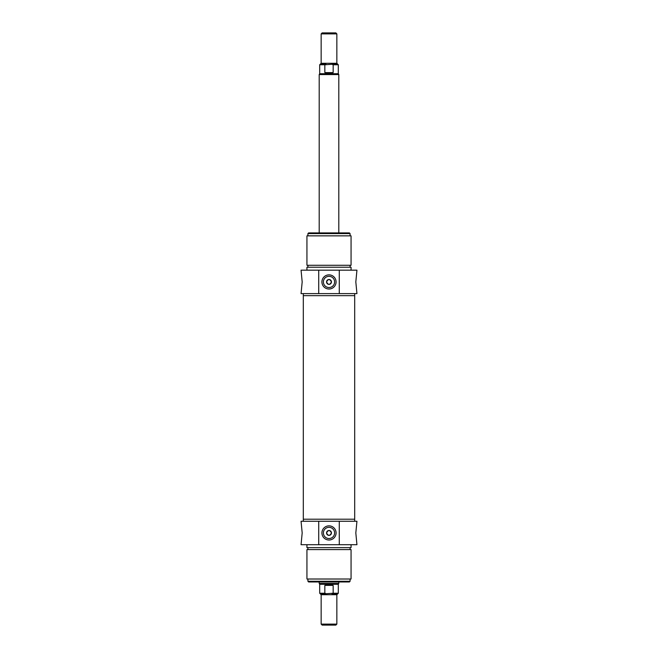 <?xml version="1.0" encoding="UTF-8"?>
<svg xmlns="http://www.w3.org/2000/svg" width="658" height="658" viewBox="0 0 658 658"><rect width="100%" height="100%" fill="white"/><g stroke="black" fill="none" stroke-linecap="round" stroke-linejoin="round"><path stroke-width="0.99" d="M303.313 521.268L303.313 519.211L354.687 519.211L354.687 295.664L303.313 295.664L354.687 295.664L354.687 293.608M329 624.121L321.153 624.121L322.14 625.1L335.86 625.1L336.847 624.121L329 624.121M336.847 624.121L336.847 594.709L321.153 594.709L320.175 593.722L326.097 593.722L324.838 593.236L324.838 585.39L333.162 585.39L333.162 593.236L326.097 593.722M331.903 593.722L337.825 593.722L336.847 594.709M324.838 585.39L329 584.822L333.162 585.39M333.162 593.236L338.311 593.236L338.311 584.279L319.689 584.279L319.689 593.236L320.175 593.722M338.804 581.96L338.804 583.432L319.196 583.432L319.196 581.96M329 33.879L336.847 33.879L335.86 32.9L322.14 32.9L321.153 33.879L329 33.879M321.153 33.879L321.153 63.291L336.847 63.291L337.825 64.278L331.903 64.278L333.162 64.764L333.162 72.61L324.838 72.61L324.838 64.764L331.903 64.278M326.097 64.278L320.175 64.278L321.153 63.291M333.162 72.61L329 73.178L324.838 72.61M324.838 64.764L319.689 64.764L319.689 73.721L338.311 73.721L338.311 64.764L337.825 64.278M319.196 232.916L319.196 74.568L338.804 74.568L338.804 232.916M318.719 544.701L356.94 544.701L355.822 532.939L356.94 521.268L301.06 521.268L302.178 532.939L301.06 544.701L318.719 544.701L318.719 521.268M306.941 544.701L306.941 547.645L351.059 547.645L351.059 544.701M329 549.603L351.059 549.603L351.059 579.015L306.941 579.015L306.941 549.603L329 549.603M303.313 293.608L303.313 519.211L354.687 519.211L354.687 521.268M331.451 532.939A2.451 2.451 0 0 1 329 535.39A2.451 2.451 0 0 1 326.549 532.939A2.451 2.451 0 0 1 329 530.488A2.451 2.451 0 0 1 331.451 532.939M339.281 521.268L339.281 544.701M326.549 532.939C328.186 536.097 329.814 536.097 331.451 532.939C329.814 529.772 328.186 529.772 326.549 532.939M336.082 532.939A7.082 7.082 0 0 0 325.463 526.803A7.082 7.082 0 0 0 325.463 539.067A7.082 7.082 0 0 0 336.082 532.939M334.609 532.939A5.609 5.609 0 0 1 326.195 537.792A5.609 5.609 0 0 1 326.195 528.078A5.609 5.609 0 0 1 334.609 532.939M307.919 581.277L308.61 581.96L349.39 581.96L350.081 581.277L307.919 581.277L307.919 579.015M339.281 270.175L301.06 270.175L302.178 281.937L301.06 293.608L356.94 293.608L355.822 281.937L356.94 270.175L339.281 270.175L339.281 293.608M351.059 270.175L351.059 267.23L306.941 267.23L306.941 270.175M329 265.273L306.941 265.273L306.941 235.852L351.059 235.852L351.059 265.273L329 265.273M326.549 281.937A2.451 2.451 0 0 1 329 279.486A2.451 2.451 0 0 1 331.451 281.937A2.451 2.451 0 0 1 329 284.388A2.451 2.451 0 0 1 326.549 281.937M318.719 293.608L318.719 270.175M331.451 281.937C329.814 278.778 328.186 278.778 326.549 281.937C328.186 285.103 329.814 285.103 331.451 281.937M321.918 281.937A7.082 7.082 0 0 0 332.537 288.072A7.082 7.082 0 0 0 332.537 275.809A7.082 7.082 0 0 0 321.918 281.937M323.391 281.937A5.609 5.609 0 0 1 331.805 277.076A5.609 5.609 0 0 1 331.805 286.798A5.609 5.609 0 0 1 323.391 281.937M350.081 233.598L349.39 232.916L308.61 232.916L307.919 233.598L350.081 233.598L350.081 235.852M324.838 593.236L319.689 593.236M333.162 64.764L338.311 64.764M321.153 594.709L321.153 624.121M338.311 593.236L337.825 593.722M338.311 584.279L338.804 583.432M319.689 584.279L319.196 583.432M336.847 63.291L336.847 33.879M319.689 64.764L320.175 64.278M319.689 73.721L319.196 74.568M338.311 73.721L338.804 74.568M350.081 549.603L350.081 547.645M307.919 549.603L307.919 547.645M350.081 581.277L350.081 579.015M307.919 265.273L307.919 267.23M350.081 265.273L350.081 267.23M307.919 233.598L307.919 235.852"/></g></svg>

